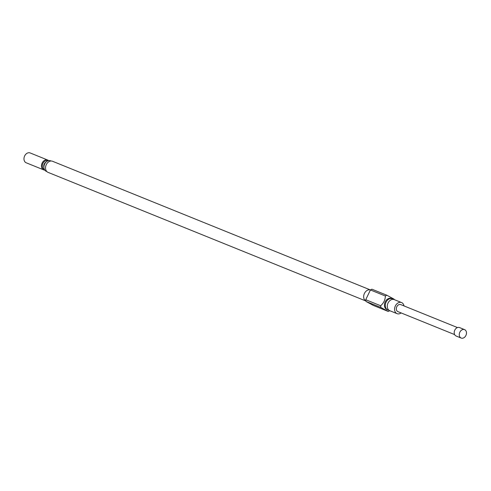 <?xml version="1.0" encoding="UTF-8"?>
<svg xmlns="http://www.w3.org/2000/svg" width="491" height="491" viewBox="0 0 491 491"><rect width="100%" height="100%" fill="white"/><g stroke="black" fill="none" stroke-linecap="round" stroke-linejoin="round"><path stroke-width="0.74" d="M397.078 313.663L389.786 310.711A5.99 4.523 -68 0 1 389.437 310.545A5.99 4.523 -68 0 1 387.939 303.229A5.99 4.523 -68 0 1 394.279 299.614L401.577 302.566A5.99 4.523 112 0 0 395.237 306.181A5.99 4.523 112 0 0 396.728 313.497A5.99 4.523 112 0 0 397.078 313.663A5.99 4.523 112 0 0 401.153 312.939M462.129 329.786A4.548 3.437 -68 0 1 464.578 329.627A4.548 3.437 -68 0 1 466.45 333.604A4.548 3.437 -68 0 1 463.621 337.894A4.548 3.437 -68 0 1 461.166 338.053A4.548 3.437 -68 0 1 459.3 334.076A4.548 3.437 -68 0 1 462.129 329.786M461.166 338.053L456.102 336.004A4.548 3.437 -68 0 1 454.236 332.026A4.548 3.437 -68 0 1 457.066 327.736A4.548 3.437 -68 0 1 459.515 327.577L464.578 329.627M365.752 300.946A5.99 4.523 112 0 1 364.218 293.9A5.99 4.523 112 0 1 370.22 289.905L370.435 289.96A8.715 6.579 112 0 1 371.969 289.205L386.89 295.244A8.715 6.579 112 0 0 385.355 295.993L52.525 161.263A5.99 4.523 112 0 0 46.185 164.878A5.99 4.523 112 0 0 47.682 172.194A5.99 4.523 112 0 0 48.032 172.359L365.752 300.946A5.99 4.523 112 0 0 365.813 300.983M393.223 299.369A5.99 4.523 112 0 0 392.64 298.97A5.99 4.523 112 0 0 392.291 298.804L391.444 298.467A5.99 4.523 112 0 0 385.104 302.082A5.99 4.523 112 0 0 386.601 309.398A5.99 4.523 112 0 0 386.951 309.563L387.798 309.907A5.99 4.523 112 0 0 388.854 310.152M392.291 298.804A5.99 4.523 112 0 0 385.951 302.425A5.99 4.523 112 0 0 387.448 309.741A5.99 4.523 112 0 0 387.798 309.907M403.995 305.918A5.99 4.523 112 0 0 401.926 302.732A5.99 4.523 112 0 0 401.577 302.566M386.89 295.244L394.107 299.172A8.715 6.579 112 0 1 394.218 299.59M370.435 289.954L365.727 299.713L380.648 305.752C383.692 303.1 385.263 299.848 385.355 295.993M380.648 305.752A8.715 6.579 112 0 0 380.973 307.513L366.053 301.474L373.27 305.402L388.191 311.441L380.973 307.513M48.603 160.625A5.303 4.008 112 0 0 47.977 160.176A5.303 4.008 112 0 0 47.664 160.029L30.166 152.946A5.303 4.008 112 0 0 24.55 156.15A5.303 4.008 112 0 0 25.876 162.631A5.303 4.008 112 0 0 26.183 162.779L43.681 169.861A5.303 4.008 112 0 0 44.773 170.089M47.664 160.029A5.303 4.008 112 0 0 42.048 163.233A5.303 4.008 112 0 0 43.374 169.714A5.303 4.008 112 0 0 43.681 169.861M51.095 161.011L50.567 160.796A5.683 4.29 112 0 0 44.552 164.227A5.683 4.29 112 0 0 45.97 171.175A5.683 4.29 112 0 0 46.301 171.334L46.829 171.543M429.772 316.351L427.336 315.363M454.629 334.592L397.906 311.625A3.787 2.86 -68 0 1 396.347 308.311A3.787 2.86 -68 0 1 398.71 304.733A3.787 2.86 -68 0 1 400.748 304.604L457.471 327.565M388.191 311.441A8.715 6.579 112 0 0 389.725 310.686M365.727 299.713A8.715 6.579 112 0 0 366.053 301.474M46.074 162.018A3.787 2.86 112 0 0 43.926 167.327M44.343 169.309A4.548 3.437 -68 0 1 43.969 169.143A4.548 3.437 -68 0 1 42.864 163.515A4.548 3.437 -68 0 1 47.75 160.882"/></g></svg>
